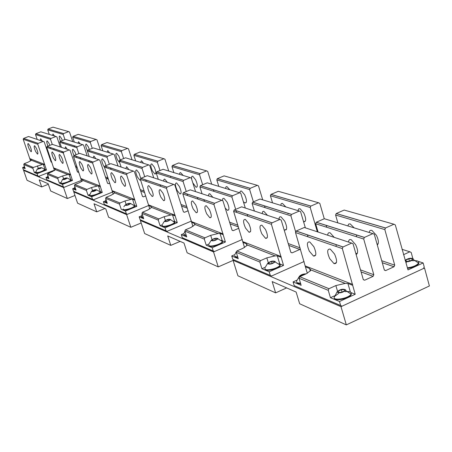 <?xml version="1.0" encoding="UTF-8"?>
<svg xmlns="http://www.w3.org/2000/svg" width="452" height="452" viewBox="0 0 452 452"><rect width="100%" height="100%" fill="white"/><g stroke="black" fill="none" stroke-linecap="round" stroke-linejoin="round"><path stroke-width="0.68" d="M405.071 260.329C408.354 258.194 411.105 257.708 413.326 258.866L412.659 260.019L410.591 261.075L407.941 261.714L405.732 261.68M411.975 258.606L408.794 258.77L405.896 260.132L406.162 261.341L409.348 261.177L412.258 259.81L411.975 258.606M412.563 260.759C416.1 260.403 418.162 260.827 418.755 262.041L418.58 263.126C416.654 265.482 412.936 267.047 407.421 267.816M405.964 262.527L406.438 262.329M418.908 262.601L418.75 263.669C416.846 266.03 413.128 267.601 407.58 268.381M408.794 258.77L409.444 261.132M405.896 260.132L406.224 261.335M299.343 276.618L299.399 276.33C300.783 274.76 303.038 273.918 306.168 273.816M305.106 274.296L303.382 274.375L300.501 275.697L300.495 276.37M300.529 283.229L297.359 282.788L296.648 282.155L296.642 281.229M300.693 283.771L297.8 283.449L296.704 282.297M303.382 274.375L303.563 274.991M300.501 275.697L300.676 276.285M337.096 292.111L337.169 291.715C340.322 289.195 343.164 288.591 345.69 289.896L345.543 290.444C342.209 292.879 339.395 293.433 337.096 292.111M344.413 289.585L341.294 289.692L338.277 291.111L338.367 292.421L341.486 292.32L344.514 290.896L344.413 289.585M345.012 291.647C348.718 291.246 350.797 291.738 351.244 293.116L351.023 294.116C349.238 298.134 334.022 301.179 334.073 297.529L337.169 291.715M334.282 296.608L338.655 293.404M351.334 293.416L351.204 294.659C349.486 298.682 334.192 301.767 334.243 298.1M341.294 289.692L341.989 292.082M338.277 291.111L338.661 292.416M237.17 250.826L242.249 248.623M241.193 249.08L238.176 250.391M237.712 256.945L235.396 256.685L234.65 255.662M237.865 257.431L235.571 257.188L234.786 256.273M267.59 263.595L267.635 263.38C270.522 261.132 273.048 260.533 275.217 261.584L275.11 261.911C272.076 264.104 269.567 264.669 267.59 263.595M274.161 261.341L271.482 261.482L268.725 262.731L268.629 263.838L271.313 263.697L274.082 262.442L274.161 261.341M279.07 263.392L280.217 264.476L280.059 265.064C278.658 268.494 264.471 271.703 264.974 268.494L265.019 268.211M280.234 264.533L280.223 265.556C278.884 268.985 264.64 272.228 265.126 269.008M271.482 261.482L272.053 263.363M268.725 262.731L269.053 263.815M187.038 229.153L188.992 228.322M186.23 235.39L183.817 234.39M186.377 235.837L183.947 234.921M211.146 240.441L211.174 240.34C213.836 238.323 216.112 237.741 218.005 238.594L217.932 238.786C215.146 240.769 212.881 241.317 211.146 240.441M217.118 238.407L214.773 238.571L212.231 239.684L212.022 240.633L214.367 240.47L216.92 239.357L217.118 238.407M221.553 240.278L222.446 241.554C221.333 244.492 208.033 247.764 208.841 244.905M222.344 241.001L222.599 242.006C221.559 244.899 208.406 248.21 208.982 245.436M214.773 238.571L215.254 240.085M212.231 239.684L212.519 240.6M143.273 217.395L141.352 216.548M143.408 217.807L141.465 217.062M164.404 221.265L164.415 221.237C166.884 219.418 168.958 218.858 170.63 219.565L170.59 219.666C168.008 221.463 165.946 221.994 164.404 221.265M169.873 219.412L167.794 219.587L165.438 220.593L165.155 221.423L167.234 221.248L169.596 220.243L169.873 219.412M173.93 221.141L174.743 222.135C173.839 224.672 161.324 227.938 162.353 225.373M174.568 221.729L174.884 222.548C174.065 225.023 161.816 228.316 162.471 225.893M167.794 219.587L168.2 220.836M165.438 220.593L165.692 221.378M106.887 202.14L105.327 201.439L105.949 199.343M107.017 202.524L105.429 201.908M125.057 205.129C127.391 203.485 129.289 202.954 130.764 203.547L130.741 203.592C128.362 205.214 126.464 205.728 125.051 205.14L125.057 205.129M130.103 203.423L128.244 203.603L126.046 204.519L125.712 205.253L127.577 205.072L129.775 204.157L130.103 203.423M133.843 205.033L134.589 205.818C133.854 208.027 122.029 211.248 123.21 208.926M134.391 205.536L134.724 206.208C134.069 208.338 122.588 211.57 123.306 209.429M128.244 203.603L128.588 204.654M126.046 204.519L126.272 205.202M75.665 189.055L74.377 188.495L74.862 186.693M75.789 189.411L74.484 188.885M91.485 191.354C93.728 189.863 95.479 189.371 96.745 189.88L96.745 189.885C94.581 191.343 92.824 191.846 91.468 191.394L91.485 191.354M96.169 189.778L92.428 190.8L92.055 191.462L95.801 190.433L96.169 189.778M99.672 191.298L100.327 191.919C99.643 193.851 88.733 196.948 89.778 194.936L91.468 191.394M100.327 191.919L96.745 189.885M100.163 191.744L100.44 192.309C99.796 194.185 89.106 197.27 89.88 195.366M94.479 189.964L94.779 190.851M92.428 190.8L92.626 191.399M48.584 177.698L47.505 177.246L47.889 175.687M48.703 178.031L47.618 177.574M62.495 179.467C64.596 178.122 66.229 177.653 67.388 178.06L67.376 178.082C65.359 179.393 63.721 179.873 62.466 179.523L62.495 179.467M66.868 177.998L63.393 178.958L63.003 179.551L66.478 178.591L66.868 177.998M70.229 179.438L70.71 180.009C69.958 181.693 60.014 184.585 60.907 182.857L62.466 179.523M70.681 179.868L70.828 180.348C70.083 182.032 60.195 184.913 61.02 183.218M65.325 178.184L65.585 178.947M63.393 178.958L63.574 179.484M24.871 167.748L23.956 167.381L24.272 166.025M24.984 168.059L24.052 167.647M37.217 169.093C39.188 167.878 40.714 167.432 41.793 167.754L37.217 169.093M41.313 167.72L39.895 167.907L37.669 169.167L40.912 168.263L41.313 167.72M44.533 169.093L44.895 169.596C41.047 172.003 37.991 172.907 35.725 172.314L37.183 169.161M41.793 167.754L44.951 169.5L45.008 169.918C41.149 172.331 38.092 173.235 35.844 172.63L35.838 172.613M39.895 167.907L40.126 168.573M38.075 168.63L38.239 169.093M63.043 143.324L62.873 142.205M62.382 140.493L61.579 138.544L59.754 136.035C58.896 136.188 59.116 137.928 60.415 141.256M49.291 134.419L47.737 129.877L48.081 129.04L52.997 127.153L68.659 131.617L69.512 132.024L72.749 141.612M64.918 139.51L63.207 134.453L63.562 133.583L68.659 131.617M54.545 136.035L52.974 133.984L52.517 135.414M74.151 145.77L74.563 146.99M52.268 144.408L50.534 139.34L50.895 138.465L56.025 136.487L56.879 136.894L60.325 147.002M61.817 151.386L62.246 152.64M54.138 149.861L53.715 148.629M51.884 162.364L51.093 161.946L44.172 141.798L28.544 136.515L23.561 138.425L23.216 139.267L29.956 159.144L31.29 159.663L31.493 160.251L31.29 159.663M54.387 170.184L38.748 176.348L37.889 175.952L37.098 173.687L46.488 169.992L37.787 144.261L38.143 143.386L43.307 141.391M35.77 171.952L34.341 172.517L32.883 168.336L33.267 167.455L42.29 164.522L43.302 164.358L44.737 164.923M32.883 168.336L23.758 164.568L24.137 163.709L28.188 162.132L31.487 160.268L42.324 164.522M23.758 164.568L25.188 168.647L22.6 167.556L24.001 167.008M29.278 149.211L31.018 151.714C31.809 151.46 31.459 149.555 29.962 146.002L28.227 143.504C27.431 143.759 27.787 145.663 29.278 149.211M35.657 151.533L37.443 154.087C38.267 153.833 37.917 151.9 36.392 148.279L34.612 145.736C33.787 145.99 34.132 147.923 35.657 151.533M42.33 141.064L40.64 138.73L40.262 140.386M50.517 148.623L50.421 147.51M49.833 145.352L49.025 143.397L47.223 140.871C46.398 141.007 46.635 142.747 47.946 146.086M30.6 160.991L29.956 159.144M46.488 169.992L44.974 169.387M37.9 175.981L23.363 169.732L22.6 167.556M34.341 172.517L37.098 173.687M37.171 139.363L35.516 134.56L35.861 133.719L40.81 131.82L56.025 136.487M89.355 149.488L88.287 146.753L86.275 144.058C85.23 144.324 85.518 146.375 87.146 150.211L87.36 150.64M89.801 151.838L89.649 150.657M74.314 142.092L72.682 137.255L73.055 136.363L78.258 134.346L96.084 139.425L96.982 139.854L100.384 150.081M92.259 148.346L90.293 142.465L90.677 141.532L96.084 139.425M80.286 143.922L78.558 141.725L77.981 143.216M78.84 153.612L76.851 147.719L77.235 146.781L82.676 144.657L83.586 145.086L87.202 155.872M88.773 160.539L89.219 161.878M80.637 158.94L80.19 157.629M74.964 195.467L67.342 198.535L63.568 187.529L81.422 180.399L64.24 187.258L63.331 186.84L62.5 184.422L72.467 180.45L63.314 153.002L63.698 152.07L69.179 149.923L70.094 150.358L77.377 171.845L78.801 172.065M60.963 182.45L59.348 183.088L57.816 178.63L58.229 177.692L62.625 175.947L67.862 174.562L68.986 174.404L70.625 175.043M57.816 178.63L47.426 174.342L47.827 173.421L52.121 171.732L55.585 169.653L55.313 169.054L53.794 168.46L46.714 147.318L47.081 146.42L52.359 144.374L69.179 149.923M47.426 174.342L48.929 178.687L45.985 177.444L47.562 176.822M53.342 157.974L55.251 160.663C56.178 160.426 55.839 158.409 54.234 154.612L52.33 151.928C51.404 152.171 51.743 154.183 53.342 157.974M60.602 160.618L62.568 163.364C63.534 163.132 63.201 161.082 61.562 157.211L59.607 154.471C58.636 154.708 58.969 156.754 60.602 160.618M67.342 149.318L65.483 146.81L64.992 148.544M76.043 154.708L74.97 151.962L72.987 149.25C71.981 149.499 72.292 151.55 73.919 155.398L74.004 155.573M76.507 157.522L76.433 156.352M54.522 170.585L53.794 168.46M72.467 180.45L70.778 179.772M63.342 186.874L46.788 179.76L45.985 177.444M59.348 183.088L62.5 184.422M63.28 152.657L62.981 151.776M61.483 147.386L59.743 142.273L60.11 141.374L65.348 139.346L82.676 144.657M120.226 159.929L118.87 156.155L116.639 153.245C115.407 153.488 115.667 155.669 117.418 159.793L119.707 162.731M120.447 161.596L120.311 160.336M102.847 150.838L101.129 145.674L101.525 144.719L107.056 142.544L127.532 148.375L128.481 148.838L132.063 159.793M123.633 158.573L121.362 151.657L121.774 150.657L127.532 148.375M109.695 152.934L107.774 150.561L107.051 152.126M109.344 164.262L107.045 157.33L107.452 156.324L113.254 154.025L114.215 154.488L118.028 166.037M111.028 169.353L110.565 167.946M112.525 192.055L93.491 199.778L92.524 199.332L91.649 196.744L102.265 192.45L92.615 163.042L93.027 162.036L98.869 159.72L99.841 160.177L107.519 183.201L108.48 183.653L109.768 183.133M89.841 194.473L88.016 195.207L86.4 190.439L86.846 189.428L91.524 187.54L97.18 186.066L98.434 185.919L100.327 186.653M86.4 190.439L74.456 185.506L74.885 184.523L79.45 182.698L83.044 180.489L82.722 179.772L80.981 179.094L73.529 156.505L73.925 155.544L79.535 153.341L98.869 159.72M74.456 185.506L76.038 190.145L72.665 188.721L74.444 188.009M80.829 167.986L82.942 170.896C84.032 170.681 83.71 168.534 81.987 164.455L79.88 161.562C78.789 161.776 79.106 163.918 80.829 167.986M89.168 171.025L91.349 173.997C92.49 173.794 92.18 171.613 90.417 167.449L88.247 164.483C87.106 164.692 87.411 166.873 89.168 171.025M95.931 158.748L93.875 156.042L93.236 157.861M106.067 165.568L104.694 161.776L102.497 158.844C101.31 159.07 101.593 161.251 103.344 165.387L104.514 167.359M106.276 167.72L106.237 166.477M81.818 181.557L80.981 179.094M98.434 185.919L100.361 191.682L102.265 192.45M92.536 199.366L73.512 191.196L72.665 188.721M88.016 195.207L91.649 196.744M91.236 162.567L90.784 161.228M89.213 156.533L87.383 151.07L87.773 150.109L93.344 147.923L113.254 154.025M152.392 170.862L154.9 174.037C156.358 173.828 156.138 171.494 154.245 167.025L151.748 163.861C150.284 164.07 150.499 166.404 152.392 170.862M135.679 160.901L133.871 155.358L134.295 154.33L140.188 151.979L163.952 158.748L164.963 159.24L168.737 171.031M160.002 170.534L157.352 162.302L157.799 161.223L163.952 158.748M143.606 163.33L141.453 160.748L140.544 162.392M170.37 176.139L170.568 176.76M144.725 176.726L142.041 168.472L142.482 167.387L148.685 164.89L149.714 165.381L153.737 177.817M146.25 181.416L145.759 179.902M141.177 222.977L130.826 227.288L126.622 214.61L148.748 205.468L127.391 214.288L126.357 213.813L125.436 211.027L136.798 206.349L126.6 174.687L127.114 173.568L133.3 171.076L134.334 171.568L142.442 196.36L143.47 196.84L145.781 195.891M125.436 211.027L121.204 209.242L119.497 204.106L119.972 203.016L124.984 200.965L131.12 199.388L132.543 199.253L134.747 200.112M119.497 204.106L105.627 198.377L106.084 197.315L110.96 195.337L114.706 192.925L114.299 192.123L112.288 191.332L104.423 167.087L104.847 166.053L110.836 163.664L133.3 171.076M105.627 198.377L107.293 203.36L103.389 201.711L105.418 200.88M112.525 179.534L114.887 182.693C116.181 182.518 115.893 180.229 114.028 175.822L111.678 172.675C110.384 172.856 110.667 175.139 112.525 179.534M122.209 183.06L124.65 186.303C126.012 186.134 125.735 183.8 123.831 179.297L121.396 176.071C120.034 176.24 120.305 178.568 122.209 183.06M128.922 169.636L126.622 166.686L125.797 168.602M140.736 178.365L139.097 173.139L136.634 169.941C135.221 170.133 135.464 172.461 137.363 176.935L139.837 180.145L140.572 179.93M113.249 194.224L112.288 191.332M126.374 213.852L104.282 204.366L103.389 201.711M134.628 205.479L136.798 206.349M123.272 173.545L122.797 172.099M121.136 167.065L119.204 161.2L119.627 160.172L125.571 157.799L148.685 164.89M192.801 182.817L196.1 187.275C197.852 187.117 197.693 184.608 195.626 179.749L192.806 176.28C191.704 175.986 191.343 177.02 191.721 179.382M173.862 172.602L171.958 166.624L172.415 165.511L178.726 162.952L206.626 170.896L207.717 171.427L211.694 184.201M202.66 184.732L199.541 174.783L200.021 173.613L206.626 170.896M183.15 175.449L180.557 172.574L179.743 172.992L179.557 174.348M213.417 189.727L213.926 191.354M186.252 191.512L183.088 181.534L183.568 180.359L190.235 177.619L191.332 178.15L195.58 191.625M197.422 197.456L197.852 198.818M187.54 195.558L187.021 193.919M191.462 221.051L167.15 231.305L166.042 230.797L165.065 227.78L177.28 222.644L166.489 188.348L166.969 187.168L173.698 184.405L174.805 184.936L183.382 211.785L184.484 212.299L188.185 210.751M162.471 224.667L160.076 225.672L158.268 220.118L158.782 218.932L164.166 216.683L170.884 214.994L172.511 214.881L175.11 215.892M158.268 220.118L141.956 213.384L142.459 212.237L147.685 210.067L151.589 207.4L151.07 206.496L148.714 205.575L140.402 179.41L140.86 178.291L147.279 175.687L173.698 184.405M141.956 213.384L143.725 218.757L139.148 216.824L141.47 215.864M149.488 192.998L152.149 196.456C153.703 196.332 153.465 193.88 151.437 189.094L148.787 185.648C147.228 185.772 147.459 188.224 149.488 192.998M160.867 197.145L163.63 200.699C165.268 200.592 165.048 198.089 162.963 193.185L160.217 189.642C158.573 189.75 158.788 192.253 160.867 197.145M167.409 182.331L164.652 179.054L163.844 179.557L163.743 181.122M177.133 190.439L179.93 193.959C181.631 193.823 181.438 191.32 179.365 186.439L176.579 182.936C174.879 183.066 175.06 185.569 177.133 190.439M149.838 209.016L148.714 205.575M166.059 230.836L140.092 219.689L139.148 216.824M160.076 225.672L165.065 227.78M174.783 221.644L177.28 222.644M160.539 186.309L160.042 184.755M158.285 179.32L156.245 172.992L156.703 171.879L163.065 169.297L190.235 177.619M243.385 201.75L244.894 202.959C247.035 202.869 246.967 200.163 244.701 194.835L241.47 191.004L240.334 191.162L239.871 192.699M218.824 186.382L216.807 179.89L217.305 178.681L224.096 175.873L257.329 185.331L258.493 185.908L262.702 199.835M253.397 201.852L249.673 189.614L250.199 188.331L257.329 185.331M229.853 189.767L226.881 186.58L225.977 186.845L225.582 188.456M264.522 205.858L265.058 207.632M235.69 209.355L231.899 197.078L232.424 195.789L239.628 192.761L240.809 193.337L245.306 208.027M247.255 214.389L247.815 216.209M236.616 212.372L236.068 210.587M233.096 260.403L218.259 266.889L213.536 251.928L242.312 239.487L214.429 251.544L213.237 250.99L212.197 247.707L225.401 242.018L213.96 204.609L214.485 203.315L221.757 200.259L222.949 200.835L232.045 230.119L233.221 230.673L238.842 228.26M209.027 243.978L206.225 245.182L204.31 239.131L204.869 237.831L210.688 235.345L218.101 233.526L219.988 233.441L223.096 234.656M204.31 239.131L184.857 231.096L185.399 229.848L191.032 227.463L195.1 224.474L194.433 223.452L191.637 222.356L182.834 193.948L183.331 192.727L190.247 189.863L221.757 200.259M184.857 231.096L186.727 236.938L181.297 234.644L183.987 233.503M193.134 208.897L196.174 212.722C198.066 212.672 197.903 210.027 195.676 204.79L192.654 200.982C190.75 201.033 190.913 203.671 193.134 208.897M206.7 213.841L209.858 217.774C211.864 217.751 211.728 215.05 209.44 209.671L206.298 205.75C204.281 205.773 204.411 208.468 206.7 213.841M212.898 197.338L209.745 193.71L208.83 194.038L208.536 195.897M225.192 208.056L227.458 210.333C229.531 210.276 229.43 207.57 227.153 202.219L223.966 198.343L222.825 198.541L222.44 200.253M192.959 226.514L191.637 222.356M213.254 251.041L182.297 237.752L181.297 234.644M206.225 245.182L212.197 247.707M222.486 240.843L225.401 242.018M204.417 201.27L203.914 199.66M202.061 193.761L199.897 186.885L200.394 185.67L207.248 182.834L239.628 192.761M303.586 221.813L303.603 221.825C306.264 221.847 306.337 218.909 303.817 213.005L300.071 208.728L298.614 208.875L297.981 210.643M272.545 202.852L270.409 195.75L270.951 194.416L278.296 191.303L318.547 202.762L319.807 203.389L324.27 218.757M317.327 231.786L310.225 207.524L310.806 206.106L318.547 202.762M285.845 206.926L282.393 203.372L281.263 203.609L280.686 205.344M288.06 213.903L288.026 213.282M326.174 225.322L326.739 227.266M295.597 231.599L290.918 215.864L291.495 214.44L299.326 211.056L300.597 211.683L305.36 227.842M307.422 234.831L308.015 236.831M300.371 248.928L299.817 249.464L288.777 245.413M304.111 261.505L271.584 276.008L270.296 275.409L269.189 271.799L283.545 265.42L271.403 224.288L271.985 222.859L279.895 219.44L281.189 220.067L290.828 252.267L292.105 252.871L299.817 249.464M265.245 267.245L261.911 268.72L259.872 262.081L260.493 260.646L266.816 257.86L275.087 255.894L277.313 255.855L281.104 257.335M259.872 262.081L236.277 252.335L236.871 250.956L242.984 248.301L247.069 245.419L247.193 244.916L246.334 243.741L242.961 242.425L233.616 211.344L234.164 210.005L241.656 206.824L279.895 219.44M236.277 252.335L238.266 258.725L231.712 255.956L234.893 254.566M245.47 227.966L248.984 232.226C251.335 232.294 251.278 229.43 248.815 223.638L245.323 219.395C242.961 219.327 243.012 222.186 245.47 227.966M261.911 233.955L265.578 238.357C268.087 238.464 268.064 235.532 265.527 229.565L261.883 225.186C259.363 225.073 259.375 228 261.911 233.955M267.488 215.344L263.827 211.293L262.68 211.598L262.211 213.604M284.071 229.689L284.692 230.045C287.274 230.113 287.302 227.175 284.771 221.243L281.076 216.915C279.771 216.44 279.099 217.186 279.065 219.163M244.538 247.538L242.961 242.425M270.313 275.46L232.774 259.352L231.712 255.956M261.911 268.72L269.189 271.799M280.082 264.03L283.545 265.42M254.397 211.027L252.103 203.507L252.651 202.174L260.07 199.027L299.326 211.056M377.296 244.961C378.985 243.323 378.691 240.108 376.414 235.322L372.007 230.492C370.442 229.921 369.516 230.582 369.211 232.481M337.847 222.864L335.593 215.028L336.198 213.559L344.187 210.061L393.941 224.232L395.302 224.915L408.003 269.923L423.134 262.945L424.208 266.895L423.496 268.494L342.068 306.173L340.667 305.524L339.492 301.518L355.21 294.269L342.333 248.589L342.983 246.99L351.65 243.114L353.057 243.797L363.278 279.562L364.662 280.217L373.092 276.353L361.103 271.951M373.092 276.353L373.821 274.731L363.707 239.035L364.442 237.402L372.923 233.616L374.301 234.3L384.307 269.929L385.669 270.59L394.042 266.748L394.726 265.154L384.833 229.593L385.477 228.011L393.941 224.232M354.215 227.881L350.142 223.864L348.69 224.056L347.859 225.932M356.436 236.718L356.577 234.916M384.635 227.701L385.138 228.288M334.435 295.845L330.429 297.687L328.259 290.325L328.949 288.721L335.87 285.562L345.221 283.415L347.904 283.455L352.622 285.302M328.259 290.325L299.043 278.257L299.699 276.726L306.366 273.731L310.53 270.68L310.705 269.872L309.563 268.465L305.416 266.844L295.501 232.543L296.105 231.057L304.281 227.486L351.65 243.114M403.517 254.696L409.862 251.798L411.184 252.453L412.812 258.397M299.043 278.257L301.156 285.314L293.088 281.901L296.891 280.189M309.377 251.244L313.507 256.058C316.485 256.295 316.592 253.176 313.835 246.702L309.739 241.916C306.738 241.673 306.62 244.781 309.377 251.244M329.711 258.651L334.045 263.646C337.237 263.945 337.407 260.748 334.553 254.052L330.259 249.092C327.045 248.781 326.858 251.967 329.711 258.651M335.955 246.402L336.339 244.656M334.214 237.356L330.197 232.893C328.661 232.317 327.83 233.091 327.706 235.209M356.097 254.448C358.255 253.329 358.091 250.058 355.605 244.634L351.255 239.741C349.611 239.119 348.701 239.899 348.537 242.086M307.326 273.268L305.416 266.844M340.684 305.58L294.212 285.647L293.088 281.901M330.429 297.687L339.492 301.518M351.006 292.58L355.21 294.269M318.089 232.04L315.66 223.74L316.259 222.26L324.344 218.728L372.923 233.616M418.173 261.335L423.134 262.945M213.536 251.928L140.363 220.508L144.657 233.554L170.777 245.379L180.156 241.385M170.777 245.379L167.715 235.955L184.009 243.069L187.134 252.787L218.259 266.889M140.363 220.508L141.194 220.164M126.622 214.61L73.749 191.902L77.597 203.18L96.751 211.858L104.909 208.519M96.751 211.858L94.016 203.762L105.808 208.909L108.593 217.22L130.826 227.288M73.749 191.902L74.478 191.608M106.802 178.63L108.096 178.111M341 306.671L424.518 268.019L429.4 285.969L346.322 324.886L341 306.671L233.074 260.324L237.905 275.782L275.624 292.868L286.636 287.901M275.624 292.868L272.177 281.585L296.139 292.054L299.659 303.755L346.322 324.886M424.518 268.019L424.1 267.883M233.074 260.324L234.046 259.9M63.568 187.529L23.583 170.359L27.058 180.291L41.697 186.925L48.353 184.28M41.697 186.925L39.234 179.828L48.161 183.727L50.669 190.987L67.342 198.535M23.583 170.359L24.227 170.105M31.826 167.133L32.188 166.991M63.207 134.453L47.737 129.877M63.613 133.56L48.132 129.018M50.353 157.917L49.618 157.646L50.347 157.901M49.952 156.748L49.217 156.477M51.861 162.313L51.132 162.036M42.29 164.522L31.476 160.279M44.748 164.432L29.968 158.669M33.295 167.443L24.159 163.697M37.414 165.833L38.301 168.398M45.047 169.415L43.302 164.358M37.889 175.952L23.363 169.732M37.787 144.261L23.216 139.267M38.2 143.357L23.617 138.402M50.534 139.34L35.516 134.56M50.946 138.442L35.911 133.696M90.293 142.465L72.682 137.255M90.733 141.51L73.105 136.34M77.365 167.828L75.823 167.263M76.942 166.579L75.399 166.014M78.281 172.268L77.416 171.941M67.862 174.562L55.551 169.732M70.636 174.517L53.805 167.958M58.257 177.681L47.855 173.415M62.625 175.947L63.579 178.726M55.313 169.054L55.545 169.743M70.823 179.789L68.986 174.404M63.331 186.84L46.788 179.76M63.314 153.002L46.714 147.318M63.755 152.041L47.138 146.397M76.851 147.719L59.743 142.273M77.292 146.759L60.161 141.352M121.362 151.657L101.129 145.674M121.831 150.629L101.581 144.691M108.474 179.246L105.881 178.297L108.463 179.224M108.022 177.902L105.435 176.958M108.48 183.653L107.559 183.309M97.18 186.066L83.032 180.517M100.338 186.094L80.998 178.557M86.869 189.416L74.913 184.512M91.524 187.54L92.547 190.575M82.722 179.772L82.998 180.585M92.524 199.332L73.512 191.196M92.615 163.042L73.529 156.505M93.089 162.008L73.981 155.516M107.045 157.33L87.383 151.07M107.514 156.296L87.829 150.087M157.352 162.302L133.871 155.358M157.861 161.195L134.357 154.302M144.685 192.535L140.713 191.077M144.211 191.083L140.244 189.637M143.47 196.84L142.487 196.473M131.12 199.388L114.701 192.942M134.764 199.507L112.305 190.755M120 202.999L106.113 197.304M124.984 200.965L126.091 204.304M114.299 192.123L114.622 193.094M134.543 205.321L132.543 199.253M126.357 213.813L104.282 204.366M126.6 174.687L104.423 167.087M127.114 173.568L104.909 166.025M142.041 168.472L119.204 161.2M142.549 167.359L119.69 160.144M199.541 174.783L171.958 166.624M200.089 173.579L172.478 165.483M187.371 208.197L181.557 206.067M186.868 206.62L181.06 204.507M184.484 212.299L183.433 211.903M170.884 214.994L151.584 207.423L170.941 214.994M175.133 215.237L148.736 204.954M158.816 218.915L142.487 212.22M164.166 216.683L165.37 220.395M151.07 206.496L151.46 207.688M174.619 221.418L172.511 214.881M166.042 230.797L140.092 219.689M166.489 188.348L140.402 179.41M167.042 187.134L140.928 178.263M183.088 181.534L156.245 172.992M183.636 180.325L156.765 171.845M249.673 189.614L216.807 179.89M250.267 188.298L217.372 178.647M238.436 226.938L230.108 223.881M237.905 225.215L229.582 222.181M233.221 230.673L232.096 230.249M218.101 233.526L195.094 224.497M223.13 233.938L191.659 221.678M204.903 237.82L185.433 229.831M210.688 235.345L212.005 239.532M194.433 223.452L194.908 224.943M222.214 240.549L219.988 233.441M213.237 250.99L182.297 237.752M213.96 204.609L182.834 193.948M214.564 203.281L183.405 192.693M231.899 197.078L199.897 186.885M232.503 195.75L200.462 185.642M310.225 207.524L270.409 195.75M310.88 206.072L271.025 194.383M286.218 229.774L285.72 229.599M300.055 247.854L288.218 243.543M292.105 252.871L290.885 252.408M275.087 255.894L247.193 244.944M281.138 256.544L242.99 241.679M260.527 260.629L236.91 250.945M266.816 257.86L268.279 262.663M246.334 243.741L246.928 245.662M279.669 263.646L277.313 255.855M270.296 275.409L232.774 259.352M271.403 224.288L233.616 211.344M272.07 222.819L234.243 209.965M290.918 215.864L252.103 203.507M291.58 214.401L252.724 202.134M384.833 229.593L335.593 215.028M394.726 265.154L381.72 260.719M385.562 227.972L336.277 213.519M394.003 266.765L382.29 262.748M356.916 254.035L356.057 253.742M385.669 270.59L384.386 270.138M336.339 262.866L336.034 262.753M373.821 274.731L360.51 269.878M364.662 280.217L363.335 279.72M345.221 283.415L310.705 269.872M352.667 284.421L305.456 266.019M328.988 288.704L299.738 276.709M409.862 251.798L402.031 249.329M335.87 285.562L337.52 291.224M309.563 268.465L310.321 271.014M350.396 292.082L347.904 283.455M340.667 305.524L294.212 285.647M342.333 248.589L295.501 232.543M343.074 246.945L296.196 231.012M363.707 239.035L315.66 223.74M364.442 237.402L316.343 222.22M413.201 259.454L418.58 263.126M418.592 263.104L418.75 263.669M299.399 276.33L296.761 280.76M345.543 290.444L351.023 294.116M351.04 294.088L351.204 294.659M236.238 251.854L234.91 254.521M240.238 262.589L240.532 263.522M275.11 261.911L280.059 265.064M267.635 263.38L265.217 267.381M280.07 265.041L280.223 265.556M184.93 231.328L184.145 232.983M188.919 240.622L189.19 241.475M217.932 238.786L222.446 241.554M211.174 240.34L209.14 243.588M222.452 241.537L222.599 242.006M142.177 214.039L141.374 216.497M146.03 222.265L146.29 223.051M170.59 219.666L174.884 222.548M164.415 221.237L162.703 223.881M167.217 231.277L167.5 232.164M109.661 206.7L109.904 207.428M123.842 206.784L125.051 205.14M130.741 203.592L134.589 205.818M134.594 205.813L134.724 206.208M78.422 193.326L78.654 194.004M100.333 191.914L100.451 192.281M93.846 199.631L94.202 200.682M51.302 181.721L51.522 182.354M67.388 178.06L70.744 179.941M70.749 179.93L70.868 180.275M27.538 171.545L27.747 172.144M44.951 169.494L45.064 169.816M39.251 176.15L39.635 177.252M63.562 133.583L48.081 129.04M31.391 151.567L31.018 151.714M37.832 153.934L37.443 154.087M33.267 167.455L24.137 163.709M38.143 143.386L23.561 138.425M50.895 138.465L35.861 133.719M90.677 141.532L73.055 136.363M77.36 167.811L75.817 167.24M67.902 174.557L55.562 169.715M55.709 160.488L55.251 160.663M63.048 163.178L62.568 163.364M58.229 177.692L47.827 173.421M63.698 152.07L47.081 146.42M77.235 146.781L60.11 141.374M121.774 150.657L101.525 144.719M97.225 186.066L83.038 180.501M83.507 170.67L82.942 170.896M91.948 173.76L91.349 173.997M86.846 189.428L74.885 184.523M93.027 162.036L73.925 155.544M107.452 156.324L87.773 150.109M155.72 173.704L154.9 174.037M157.799 161.223L134.295 154.33M144.674 192.507L140.708 191.055M131.17 199.388L114.706 192.925M115.593 182.41L114.887 182.693M125.407 185.992L124.65 186.303M119.972 203.016L106.084 197.315M127.046 173.596L104.847 166.053M142.482 167.387L119.627 160.172M197.151 186.84L196.1 187.275M200.021 173.613L172.415 165.511M187.36 208.174L181.546 206.039M153.053 196.089L152.149 196.456M164.601 200.298L163.63 200.699M180.941 193.541L179.93 193.959M158.782 218.932L142.459 212.237M166.969 187.168L140.86 178.291M183.568 180.359L156.703 171.879M246.272 202.372L244.894 202.959M250.199 188.331L217.305 178.681M238.43 226.91L230.096 223.853M218.163 233.526L195.1 224.474M197.355 212.225L196.174 212.722M211.135 217.237L209.858 217.774M228.785 209.768L227.458 210.333M204.869 237.831L185.399 229.848M214.485 203.315L183.331 192.727M232.424 195.789L200.394 185.67M305.462 221.011L303.603 221.825M310.806 206.106L270.951 194.416M286.235 229.752L285.749 229.588M299.851 249.447L288.772 245.379M275.161 255.888L247.193 244.916M250.572 231.548L248.984 232.226M267.307 237.605L265.578 238.357M286.483 229.266L284.692 230.045M260.493 260.646L236.871 250.956M271.985 222.859L234.164 210.005M291.495 214.44L252.651 202.174M378.166 243.792L377.104 244.272M385.477 228.011L336.198 213.559M394.042 266.748L382.279 262.714M356.933 254.018L356.091 253.725M373.132 276.336L361.091 271.918M336.35 262.838L336.068 262.736M345.305 283.415L310.699 269.838M315.688 255.086L313.507 256.058M336.446 262.567L334.045 263.646M357.425 253.126L355.916 253.804M328.949 288.721L299.699 276.726M342.983 246.99L296.105 231.057M364.357 237.447L316.259 222.26"/></g></svg>
